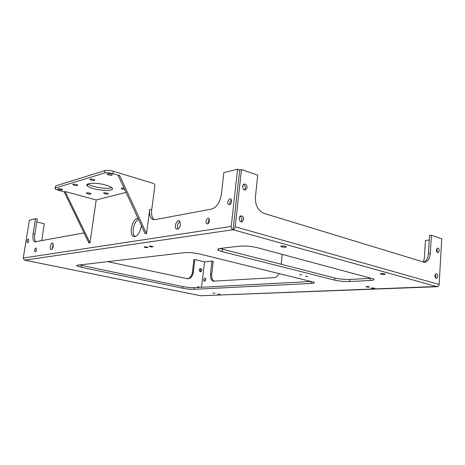 <?xml version="1.0" encoding="UTF-8"?>
<svg xmlns="http://www.w3.org/2000/svg" width="465" height="465" viewBox="0 0 465 465"><rect width="100%" height="100%" fill="white"/><g stroke="black" fill="none" stroke-linecap="round" stroke-linejoin="round"><path stroke-width="0.7" d="M113.268 171.26L112.931 173.637L119.714 175.671L146.533 233.622L149.707 209.459L151.7 210.011L154.822 186.18C154.886 184.779 154.334 183.832 153.177 183.344L113.268 171.26C109.891 170.353 107.107 170.138 104.927 170.614L104.584 172.992L55.352 188.04L55.69 185.907L104.927 170.614M24.447 260.075L23.273 257.994L29.382 220.189L35.52 218.684L37.229 219.096L34.823 234.174C34.288 237.952 34.643 240.539 35.892 241.928M237.563 169.237L239.667 169.963L233.07 229.727C231.803 229.204 231.192 228.112 231.245 226.438L237.563 169.237L223.845 172.591L221.346 194.515C219.916 202.507 216.661 207.361 211.569 209.081L154.769 219.701L152.142 219.16L154.252 219.759M151.7 210.011C151.189 214.725 152.003 217.957 154.153 219.695M180.002 221.363C177.595 223.45 176.915 225.996 177.956 229.007M209.442 219.259C208.274 220.474 207.872 221.91 208.239 223.555M138.518 219.375C133.746 221.288 131.113 234.104 134.99 236.609M53.289 243.939L52.115 249.031M231.483 199.857C230.146 201.101 229.681 202.612 230.082 204.397M149.707 209.459C149.195 214.185 150.003 217.417 152.142 219.16M55.132 188.122L55.69 185.907M111.67 187.604C107.723 189.581 91.239 187.04 87.955 183.925M35.52 218.684L33.102 233.779L34.823 234.174M84.043 232.924L34.619 241.864C33.027 240.794 32.521 238.097 33.102 233.779M126.027 192.411L96.197 199.962L65.147 191.534L89.966 242.835L88.925 243.003L64.147 191.824L57.829 190.115L55.01 188.9L55.352 188.04M89.966 242.835L96.197 199.962M146.533 233.622L145.214 233.837L118.441 176.043L119.714 175.671M180.496 224.473L179.56 220.881C176.979 218.73 173.614 227.24 176.357 228.949C178.293 229.547 179.67 228.053 180.496 224.473M209.57 220.811L208.954 218.498C207.21 216.899 204.769 222.421 206.629 223.735C208.006 224.246 208.988 223.27 209.57 220.811M138.122 218.521C132.804 217.632 128.369 233.808 133.246 236.284C136.902 237.138 139.552 233.936 141.186 226.676L141.308 225.397M36.375 249.786L36.026 247.961C34.683 248.822 34.334 250.141 34.974 251.914C35.584 251.96 36.049 251.251 36.375 249.786M53.318 246.026L52.708 243.032C51.057 242.044 49.174 248.885 50.912 249.548C51.975 249.659 52.778 248.484 53.318 246.026M231.628 201.426L231.059 199.183C229.315 197.34 226.507 202.868 228.391 204.426C229.89 205.082 230.971 204.083 231.628 201.426M28.708 240.69L28.388 238.929C27.104 239.766 26.761 241.05 27.354 242.777C27.941 242.817 28.388 242.126 28.708 240.69M112.931 173.637C109.548 172.736 106.764 172.521 104.584 172.992M65.147 191.534L64.147 191.824M93.663 179.397L94.877 179.943C94.285 180.798 92.616 180.687 89.873 179.612C89.733 178.909 90.995 178.833 93.663 179.397M106.067 185.134C108.827 185.942 110.728 186.791 111.757 187.674C117.325 192.26 91.983 190.499 87.519 186.029C83.566 182.943 96.563 182.257 106.067 185.134M89.96 193.167L91.117 193.673C90.472 194.376 88.908 194.254 86.438 193.306C86.362 192.719 87.536 192.673 89.96 193.167M76.545 184.518L77.783 185.058C77.149 185.831 75.528 185.704 72.918 184.681C72.807 184.041 74.016 183.989 76.545 184.518M111.228 174.143L112.408 174.689C111.867 175.636 110.153 175.543 107.264 174.422C107.095 173.643 108.415 173.55 111.228 174.143M61.397 189.046L62.647 189.586C61.979 190.29 60.398 190.15 57.91 189.168C57.823 188.587 58.979 188.546 61.397 189.046M124.701 189.551L121.289 188.697C121.01 188.133 121.946 187.994 124.109 188.273M107.276 193.138L108.386 193.626C107.758 194.364 106.189 194.254 103.683 193.295C103.602 192.684 104.799 192.632 107.276 193.138M219.875 248.502L334.922 278.058L334.748 280.139L222.142 251.635L218.463 250.31C217.091 249.414 217.725 248.792 220.375 248.432L239.841 246.148C245.34 245.729 251.193 246.247 257.389 247.706L373.54 278.93C374.784 279.761 373.633 280.285 370.088 280.505L349.645 281.528C344.443 281.662 339.479 281.203 334.748 280.139M334.922 278.058C339.648 279.128 344.612 279.587 349.814 279.442L370.245 278.355L370.088 280.505M79.352 264.974L182.85 286.574L182.652 288.213L81.427 267.329L76.888 265.934C76.347 265.562 76.615 265.306 77.684 265.166L184.303 252.664C188.918 252.326 194.184 252.803 200.084 254.093L313.887 282.209C314.869 282.871 313.997 283.284 311.265 283.452L194.004 289.317C190.679 289.381 186.889 289.015 182.652 288.213M182.85 286.574C187.087 287.382 190.871 287.754 194.196 287.678L311.445 281.47L311.265 283.452M239.667 169.963L241.463 169.527L257.72 175.154L255.401 197.224C255.198 205.361 258.081 210.755 264.044 213.4L424.452 262.312C427.806 261.737 429.753 258.773 430.294 253.419L431.386 235.255L429.509 235.447L428.416 253.57C427.992 258.244 426.37 261.138 423.551 262.266M240.963 221.758L241.922 219.829C241.986 218.097 241.376 216.911 240.085 216.272M435.507 277.901L435.879 276.559L435.263 274.286M437.036 252.28L437.362 251.048L436.711 248.729M244.532 189.912L245.34 188.151C245.392 186.372 244.753 185.163 243.404 184.529M201.543 287.289L204.49 261.871L211.964 261.144L210.494 274.042C210.209 277.733 211.104 280.116 213.185 281.18L274.001 277.675C276.094 277.46 277.867 276.065 279.326 273.501M423.359 262.231L424.365 257.994L425.44 240.428L429.23 240.062M281.18 264.318L282.15 254.32M205.739 279.645L205.164 278.087C203.653 278.704 203.35 279.791 204.263 281.337L205.739 279.645M215.464 286.55L215.068 286.574M41.804 240.824L44.187 223.712L36.77 221.945M107.665 261.65L187.622 278.785C190.76 278.332 192.661 276.21 193.318 272.42L194.841 259.575L204.49 261.871M199.468 287.399L198.253 286.597L197.119 287.521M201.787 270.467C201.787 269.247 201.304 268.59 200.328 268.485C198.695 269.723 198.782 270.845 200.578 271.845L201.787 270.467M34.962 233.296L35.259 231.442M374.377 288.155L374.714 288.277C374.22 288.608 373.064 288.562 371.262 288.149C371.425 287.841 372.465 287.847 374.377 288.155M369.094 286.806L369.443 286.928C368.948 287.265 367.792 287.219 365.972 286.8C366.129 286.487 367.17 286.492 369.094 286.806M307.65 276.332L305.464 276.338L307.65 276.332M301.715 274.85L299.524 274.856L301.715 274.85M219.968 294.246L217.742 294.171L219.968 294.246M214.987 293.212L212.755 293.13L214.987 293.212M285.487 246.392L286.155 246.642C287.62 247.421 282.11 247.328 280.906 246.56C280.819 245.892 282.348 245.84 285.487 246.392M384.782 273.897L385.218 274.059C384.636 274.617 383.015 274.582 380.341 273.966C380.504 273.449 381.986 273.432 384.782 273.897M152.218 246.409L153.002 246.683C152.584 247.13 151.317 247.049 149.201 246.433C149.114 246.043 150.119 246.037 152.218 246.409M147.161 247.095L147.951 247.374C147.527 247.81 146.272 247.723 144.185 247.118C144.098 246.735 145.092 246.729 147.161 247.095M233.099 229.739L437.141 286.725L200.578 295.746L24.692 260.144M431.386 235.255L441.75 238.841L439.134 284.499C438.948 285.801 438.286 286.545 437.152 286.713M243.73 219.538C243.701 217.254 242.806 216.027 241.044 215.859C238.103 216.022 238.905 222.322 241.812 221.881L243.73 219.538M437.768 276.466C437.728 274.769 437.193 273.827 436.17 273.647C434.432 275.327 434.537 276.925 436.484 278.442L437.768 276.466M439.245 250.897C439.193 249.17 438.652 248.223 437.612 248.048C435.926 249.752 436.06 251.338 438.018 252.803L439.245 250.897M247.142 187.773C247.095 185.436 246.177 184.198 244.387 184.053C241.498 184.291 242.515 190.522 245.357 190.005L247.142 187.773M211.964 261.144L213.191 261.44L211.72 274.315C211.436 277.872 212.273 280.221 214.237 281.372M205.606 278.558L205.042 281.133M187.203 278.791C190.075 278.111 191.801 276.012 192.388 272.496L193.911 259.668L194.841 259.575M198.532 287.446L197.788 286.731M200.113 271.775L200.845 270.543L199.857 268.631M241.463 169.527L235.197 226.775L439.134 284.499M233.128 229.733C234.221 229.414 234.912 228.425 235.197 226.775M24.645 260.15L200.543 295.74M200.578 295.746L438.018 286.446M23.273 258.017L231.245 226.438M222.404 249.292L222.142 251.635M349.814 279.442L349.645 281.528M81.689 265.532L81.427 267.329M194.196 287.678L194.004 289.317M24.674 260.138L233.07 229.727M430.294 253.419L428.416 253.57M210.494 274.042L211.72 274.315M193.318 272.42L192.388 272.496M34.619 241.864L35.299 242.009M177.31 229.204L176.357 228.949M207.413 223.956L206.629 223.735M134.705 236.644L133.246 236.284M229.344 204.716L228.391 204.426M89.873 179.612L89.943 179.159M87.519 186.029L87.821 183.983M86.438 193.306L86.49 192.946M72.918 184.681L72.982 184.28M107.264 174.422L107.339 173.904M103.683 193.295L103.736 192.923M121.289 188.697L121.348 188.273M57.91 189.168L57.968 188.813M218.463 250.31L218.637 248.775M76.888 265.934L76.981 265.306M280.906 246.56L280.947 246.142M213.185 281.18L214.04 281.366"/></g></svg>
